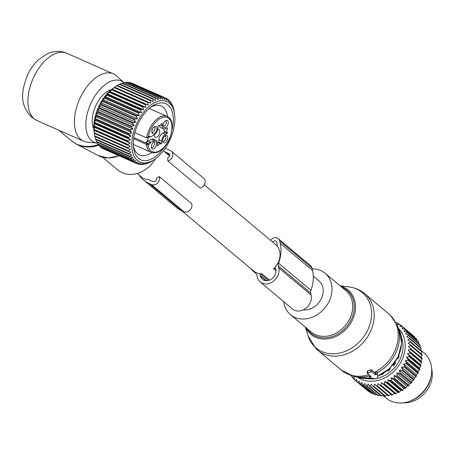<?xml version="1.0" encoding="UTF-8"?>
<svg xmlns="http://www.w3.org/2000/svg" width="455" height="455" viewBox="0 0 455 455"><rect width="100%" height="100%" fill="white"/><g stroke="black" fill="none" stroke-linecap="round" stroke-linejoin="round"><path stroke-width="0.68" d="M139.002 174.953A35.615 29.171 -50 0 0 143.564 180.038L175.92 207.15A35.615 29.171 -50 0 0 181.681 210.733L183.843 211.689L151.487 184.576A5.887 4.823 -50 0 0 157.686 182.933A5.887 4.823 -50 0 0 159.233 176.512A17.176 14.065 130 0 1 156.338 178.184A2.451 2.008 -50 0 1 155.741 180.885A2.451 2.008 -50 0 1 153.136 181.596L150.969 180.641A32.18 26.362 -50 0 1 149.229 179.776A17.176 14.065 130 0 1 144.19 178.701A17.176 14.065 130 0 1 141.414 176.972L137.228 173.469M268.353 280.49L260.857 274.206L261.887 273.768A17.176 14.065 130 0 1 256.37 272.693A17.176 14.065 130 0 1 253.594 270.97L181.727 210.75M313.302 276.185L318.796 280.792A17.176 14.065 130 0 1 320.951 299.441A17.176 14.065 130 0 1 303.275 309.838M163.499 150.668A17.176 14.065 130 0 1 164.71 151.845L169.607 155.951M261.887 273.768L269.485 280.138M169.408 154.114L168.697 153.517A2.451 2.008 -50 0 1 169.095 153.767A2.451 2.008 -50 0 1 169.567 156.065A2.451 2.008 -50 0 1 167.605 157.868A17.176 14.065 130 0 1 167.867 160.933L200.228 188.046A5.887 4.823 -50 0 0 204.818 183.689A5.887 4.823 -50 0 0 203.658 178.246L171.302 151.134A5.887 4.823 -50 0 0 170.346 150.542L168.185 149.587A35.615 29.171 -50 0 0 165.102 148.455M159.233 176.512L191.595 203.624A5.887 4.823 -50 0 1 190.042 210.045A5.887 4.823 -50 0 1 183.843 211.689M272.699 242.162A2.451 2.008 -50 0 1 276.043 241.264A2.451 2.008 -50 0 1 276.617 242.225L277.18 244.648A32.18 26.362 -50 0 1 277.567 246.684A17.176 14.065 130 0 1 273.586 268.751L275.957 270.736M155.508 158.687A26.987 22.107 130 0 1 117.856 170.033L102.603 157.254M116.076 75.57A36.804 20.543 -66.1 0 1 116.423 75.871L123.982 82.685A33.516 18.706 -66.1 0 0 123.805 82.537A33.516 18.706 -66.1 0 0 92.968 99.247A33.516 18.706 -66.1 0 0 91.597 140.652A33.516 18.706 -66.1 0 0 97.33 143.092L87.138 142.079A36.804 20.543 -66.1 0 1 83.504 141.13A36.804 20.543 -66.1 0 1 80.706 139.384A36.804 20.543 -66.1 0 1 80.853 96.505A36.804 20.543 -66.1 0 1 113.278 73.818A36.804 20.543 -66.1 0 1 116.076 75.57M93.872 129.112A23.797 13.286 -66.1 0 1 95.55 106.22A23.797 13.286 -66.1 0 1 111.361 89.578M157.783 129.533A4.169 2.326 -66.1 0 1 158.721 129.601A4.169 2.326 -66.1 0 1 159.688 132.581A4.169 2.326 -66.1 0 1 157.68 136.5A4.169 2.326 -66.1 0 1 155.348 137.228A4.169 2.326 -66.1 0 1 154.325 134.822M153.79 142.006A2.946 1.644 -66.1 0 1 153.818 142.017A2.946 1.644 -66.1 0 1 154.49 142.989A2.946 1.644 -66.1 0 1 153.665 146.209A2.946 1.644 -66.1 0 1 151.435 147.403A2.946 1.644 -66.1 0 1 151.407 147.386M154.29 126.848A2.946 1.644 -66.1 0 1 154.319 126.865A2.946 1.644 -66.1 0 1 155.001 128.97A2.946 1.644 -66.1 0 1 153.585 131.734A2.946 1.644 -66.1 0 1 151.942 132.246A2.946 1.644 -66.1 0 1 151.907 132.234M165.58 120.734A2.946 1.644 -66.1 0 1 165.609 120.746A2.946 1.644 -66.1 0 1 166.28 121.718A2.946 1.644 -66.1 0 1 165.455 124.943A2.946 1.644 -66.1 0 1 163.226 126.132A2.946 1.644 -66.1 0 1 163.197 126.12M165.074 135.886A2.946 1.644 -66.1 0 1 165.108 135.903A2.946 1.644 -66.1 0 1 165.791 138.007A2.946 1.644 -66.1 0 1 164.374 140.771A2.946 1.644 -66.1 0 1 162.725 141.283A2.946 1.644 -66.1 0 1 162.697 141.272M161.707 141.073L158.914 139.839A5.397 3.014 113.9 0 1 162.583 133.218L165.375 134.452A5.397 3.014 113.9 0 0 161.707 141.073L161.633 143.359L161.098 143.973A3.924 2.19 113.9 0 0 160.99 143.922A3.924 2.19 113.9 0 0 157.879 145.725L157.367 145.674L157.441 143.382A5.397 3.014 113.9 0 0 156.116 140.35L153.324 139.116A5.397 3.014 113.9 0 0 151.293 139.338L148.097 141.067A14.719 8.218 113.9 0 0 146.095 142.432A3.68 2.053 113.9 0 0 146.692 141.829A3.68 2.053 113.9 0 0 148.029 137.427M160.871 143.877L158.306 142.739A3.924 2.19 113.9 0 0 158.198 142.682A3.924 2.19 113.9 0 0 157.419 142.597M158.368 142.762L158.84 142.125L161.633 143.359M158.914 139.839L158.84 142.125M162.583 133.218L164.289 132.297L164.556 131.461L167.349 132.701L167.082 133.531L164.289 132.297M164.101 129.095A3.924 2.19 113.9 0 0 164.556 131.461M159.443 125.472A5.397 3.014 113.9 0 0 160.746 127.718L163.538 128.953A5.397 3.014 113.9 0 0 165.563 128.731L167.269 127.809L167.497 128.373A3.924 2.19 113.9 0 0 167.349 132.701M156.423 142.989A3.936 2.195 -66.1 0 1 154.859 147.869A3.936 2.195 -66.1 0 1 151.686 148.256A3.936 2.195 -66.1 0 1 151.441 147.585A3.936 2.195 -66.1 0 1 154.62 141.624A3.936 2.195 -66.1 0 1 156.423 142.989M155.047 133.042A3.936 2.195 -66.1 0 1 152.186 133.105A3.936 2.195 -66.1 0 1 153.824 127.224A3.936 2.195 -66.1 0 1 155.121 126.473A3.936 2.195 -66.1 0 1 156.998 128.646A3.936 2.195 -66.1 0 1 155.047 133.042M163.231 126.314A3.936 2.195 -66.1 0 1 166.411 120.353A3.936 2.195 -66.1 0 1 168.213 121.718A3.936 2.195 -66.1 0 1 166.649 126.598A3.936 2.195 -66.1 0 1 163.476 126.985A3.936 2.195 -66.1 0 1 163.231 126.314M165.83 142.079A3.936 2.195 -66.1 0 1 162.97 142.142A3.936 2.195 -66.1 0 1 164.608 136.261A3.936 2.195 -66.1 0 1 165.904 135.51A3.936 2.195 -66.1 0 1 167.781 137.683A3.936 2.195 -66.1 0 1 165.83 142.079M134.856 132.689L146.641 137.905L148.626 136.722A0.984 0.66 -118.5 0 1 148.347 137.256L150.736 136.756A14.719 8.218 113.9 0 0 151.083 136.58L154.279 134.845A5.397 3.014 -66.1 0 0 157.948 128.23L158.021 125.938L158.539 125.318A3.924 2.19 113.9 0 0 158.664 125.381A3.924 2.19 113.9 0 0 161.775 123.578L162.287 123.629L161.878 123.453M146.095 142.432L148.142 143.336L150.548 142.495A4.664 2.599 -66.1 0 1 148.358 144.866L147.943 145.088L133.651 138.678M156.116 140.35A5.397 3.014 113.9 0 0 154.086 140.572L150.889 142.301A14.719 8.218 113.9 0 0 150.548 142.495M165.375 134.452L167.082 133.531M160.348 125.097L162.207 125.921A5.397 3.014 113.9 0 0 163.538 128.953M162.207 125.921L162.287 123.629M134.782 119.034L101.084 104.127L101.311 102.813L137.427 118.789L134.782 119.034A35.82 19.992 113.9 0 0 134.401 119.767L100.709 104.86L99.594 106.157L99.366 107.676A35.82 19.992 113.9 0 0 99.036 108.432L132.729 123.339A35.82 19.992 -66.1 0 1 133.065 122.583L135.709 122.133L134.401 119.767M137.427 118.789L136.278 116.326A35.82 19.992 -66.1 0 1 136.693 115.627L139.327 115.604L138.337 113.067A35.82 19.992 -66.1 0 1 138.792 112.408L141.386 112.607L140.555 110.019A35.82 19.992 -66.1 0 1 141.033 109.416L143.581 109.837L142.898 107.226A35.82 19.992 -66.1 0 1 143.405 106.68L145.884 107.334L145.344 104.724A35.82 19.992 -66.1 0 1 145.867 104.235L148.267 105.116L147.864 102.534A35.82 19.992 -66.1 0 1 148.398 102.119L150.702 103.222L150.423 100.691A35.82 19.992 -66.1 0 1 150.963 100.35L153.159 101.67L152.994 99.213A35.82 19.992 -66.1 0 1 153.528 98.951L155.604 100.481L155.542 98.115A35.82 19.992 -66.1 0 1 156.071 97.939L158.01 99.662L158.039 97.421A35.82 19.992 -66.1 0 1 158.55 97.325L160.353 99.23L160.456 97.131A35.82 19.992 -66.1 0 1 160.945 97.12L162.6 99.19L162.759 97.251A35.82 19.992 -66.1 0 1 163.22 97.325L164.721 99.537L164.92 97.774A35.82 19.992 -66.1 0 1 165.353 97.939L166.701 100.276L166.917 98.707A35.82 19.992 -66.1 0 1 167.315 98.951L168.498 101.391L168.725 100.026A35.82 19.992 -66.1 0 1 169.078 100.35L170.107 102.87L170.324 101.715A35.82 19.992 -66.1 0 1 170.631 102.119L171.501 104.696L171.689 103.763A35.82 19.992 -66.1 0 1 171.944 104.235L172.661 106.845L172.803 106.14A35.82 19.992 -66.1 0 1 173.002 106.675L173.656 108.819A35.82 19.992 -66.1 0 1 173.804 109.41L174.242 111.759A35.82 19.992 -66.1 0 1 174.288 112.066L174.601 114.393A33.118 18.49 -66.1 0 1 173.719 128.708A33.118 18.49 -66.1 0 1 154.774 159.21A33.118 18.49 -66.1 0 1 132.9 134.828A33.118 18.49 -66.1 0 1 155.109 102.403A33.118 18.49 -66.1 0 1 174.601 114.393M101.311 102.813L102.585 101.425L136.278 116.326M153.017 160.393L150.815 161.821A35.82 19.992 -66.1 0 1 150.281 162.122L148.25 163.112A35.82 19.992 -66.1 0 1 147.721 163.334L148.131 162.776L145.725 164.005A35.82 19.992 -66.1 0 1 145.208 164.147L145.754 163.402L143.268 164.5A35.82 19.992 -66.1 0 1 142.762 164.551L143.456 163.635L140.902 164.585A35.82 19.992 -66.1 0 1 140.424 164.556L141.266 163.481L138.667 164.266A35.82 19.992 -66.1 0 1 138.218 164.147L139.213 162.935L136.585 163.533A35.82 19.992 -66.1 0 1 136.17 163.334L137.325 162.008L134.68 162.412A35.82 19.992 -66.1 0 1 134.305 162.128L135.618 160.712L132.974 160.899A35.82 19.992 -66.1 0 1 132.644 160.541L134.117 159.057L131.489 159.028A35.82 19.992 -66.1 0 1 131.211 158.59L132.837 157.066L130.249 156.816A35.82 19.992 -66.1 0 1 130.022 156.31L131.791 154.768L129.26 154.285A35.82 19.992 -66.1 0 1 129.089 153.716L131.006 152.18L128.543 151.469L94.845 136.563A35.82 19.992 113.9 0 1 94.731 135.943L94.088 131.376A31.895 17.802 113.9 0 1 94.936 117.589A31.895 17.802 113.9 0 1 113.181 88.213L114.7 87.212A35.82 19.992 113.9 0 0 114.171 87.627L112.175 89.334A35.82 19.992 113.9 0 0 111.651 89.817L109.706 91.773A35.82 19.992 113.9 0 0 109.206 92.325L107.465 93.866L107.34 94.509A35.82 19.992 113.9 0 0 106.857 95.118L105.27 96.631L105.094 97.506A35.82 19.992 113.9 0 0 104.644 98.161L138.337 113.067M115.138 86.865L116.73 85.785L150.423 100.691M150.963 100.35L117.265 85.443A35.82 19.992 113.9 0 0 116.73 85.785M117.043 85.694L119.295 84.306L152.994 99.213M153.528 98.951L119.836 84.044A35.82 19.992 113.9 0 0 119.295 84.306M120.103 84.164L121.849 83.214L155.542 98.115M156.071 97.939L122.372 83.032A35.82 19.992 113.9 0 0 121.849 83.214M122.827 83.237L124.346 82.514L158.039 97.421M158.55 97.325L124.858 82.423A35.82 19.992 113.9 0 0 124.346 82.514M125.534 82.719L126.757 82.224L160.456 97.131M160.945 97.12L127.252 82.218A35.82 19.992 113.9 0 0 126.757 82.224M128.191 82.634L129.061 82.344L162.759 97.251M163.22 97.325L129.527 82.423A35.82 19.992 113.9 0 0 129.061 82.344M130.795 82.981L164.92 97.774M165.353 97.939L131.66 83.032A35.82 19.992 113.9 0 0 131.228 82.873M99.036 108.432L98.075 109.609L97.871 111.327A35.82 19.992 113.9 0 0 97.592 112.095L96.784 113.13L96.614 115.03A35.82 19.992 113.9 0 0 96.386 115.809L95.732 116.685L95.613 118.744A35.82 19.992 113.9 0 0 95.493 119.267A35.82 19.992 113.9 0 0 95.436 119.523L129.135 134.424A35.82 19.992 -66.1 0 1 129.192 134.174A35.82 19.992 -66.1 0 1 129.311 133.651L131.848 132.661L130.079 130.716A35.82 19.992 -66.1 0 1 130.312 129.937L132.9 129.106L131.285 127.002A35.82 19.992 -66.1 0 1 131.569 126.228L134.191 125.586L132.729 123.339M101.084 104.127A35.82 19.992 113.9 0 0 100.709 104.86M104.644 98.161L103.211 99.628L103.001 100.726A35.82 19.992 113.9 0 0 102.585 101.425M103.001 100.726L136.693 115.627M105.094 97.506L138.792 112.408M105.27 96.631L141.386 112.607M106.857 95.118L140.555 110.019M107.34 94.509L141.033 109.416M107.465 93.866L143.581 109.837M109.206 92.325L142.898 107.226M109.706 91.773L143.405 106.68M109.769 91.358L145.884 107.334M111.651 89.817L145.344 104.724M112.175 89.334L145.867 104.235M112.152 89.146L148.267 105.116M114.171 87.627L147.864 102.534M114.7 87.212L148.398 102.119M165.415 98.041L166.917 98.707M167.599 99.526L168.725 100.026M169.493 101.351L170.324 101.715M171.103 103.507L171.689 103.763M172.428 105.975L172.803 106.14M102.29 148.085L102.472 148.427A35.82 19.992 113.9 0 0 102.887 148.631L136.585 163.533M100.248 146.425L100.606 147.221A35.82 19.992 113.9 0 0 100.982 147.505L134.68 162.412M98.496 144.434L98.951 145.634A35.82 19.992 113.9 0 0 99.275 145.998L132.974 160.899M97.029 142.119L97.512 143.689A35.82 19.992 113.9 0 0 97.797 144.121L131.489 159.028M95.851 139.503L96.324 141.403A35.82 19.992 113.9 0 0 96.551 141.909L130.249 156.816M94.89 136.204L95.391 138.815A35.82 19.992 113.9 0 0 95.567 139.378L129.26 154.285M94.356 133.366L128.094 148.404A35.82 19.992 -66.1 0 1 128.037 147.733L130.21 146.288L127.935 145.128A35.82 19.992 -66.1 0 1 127.935 144.417L130.221 143.052L128.054 141.676A35.82 19.992 -66.1 0 1 128.117 140.936L130.494 139.674L128.452 138.098A35.82 19.992 -66.1 0 1 128.572 137.336L131.04 136.199L129.135 134.424M95.436 119.523L94.924 120.222L94.879 122.429A35.82 19.992 113.9 0 0 94.759 123.191L94.378 123.697L94.418 126.035A35.82 19.992 113.9 0 0 94.356 126.774L94.242 129.516A35.82 19.992 113.9 0 0 94.236 130.221L94.344 132.832A35.82 19.992 113.9 0 0 94.401 133.497M95.613 118.744L129.311 133.651M95.732 116.685L131.848 132.661M96.386 115.809L130.079 130.716M96.614 115.03L130.312 129.937M96.784 113.13L132.9 129.106M97.592 112.095L131.285 127.002M97.871 111.327L131.569 126.228M98.075 109.609L134.191 125.586M99.366 107.676L133.065 122.583M99.594 106.157L135.709 122.133M103.211 99.628L139.327 115.604M128.543 151.469A35.82 19.992 -66.1 0 1 128.424 150.85L130.471 149.342L128.094 148.404M172.053 129.732A30.718 17.148 113.9 0 0 172.741 113.824A30.718 17.148 113.9 0 0 151.953 106.316A30.718 17.148 113.9 0 0 133.571 147.886A30.718 17.148 113.9 0 0 133.884 149.712A30.718 17.148 113.9 0 0 164.409 147.005M152.817 160.524L154.774 159.21M147.363 163.174L147.721 163.334M144.644 163.897L145.208 164.147M141.96 164.198L142.762 164.551M139.327 164.067L140.424 164.556M136.756 163.499L138.218 164.147M102.472 148.427L136.17 163.334M100.606 147.221L134.305 162.128M98.951 145.634L132.644 160.541M97.512 143.689L131.211 158.59M96.324 141.403L130.022 156.31M95.391 138.815L129.089 153.716M94.731 135.943L128.424 150.85M94.344 132.832L128.037 147.733M94.094 130.312L130.21 146.288M94.236 130.221L127.935 145.128M94.242 129.516L127.935 144.417M94.105 127.076L130.221 143.052M94.356 126.774L128.054 141.676M94.418 126.035L128.117 140.936M94.378 123.697L130.494 139.674M94.759 123.191L128.452 138.098M94.879 122.429L128.572 137.336M94.924 120.222L131.04 136.199M167.588 116.651A26.794 14.952 113.9 0 0 167.281 114.796A26.794 14.952 113.9 0 0 161.172 105.952A26.794 14.952 113.9 0 0 150.508 107.386M133.383 146.095A26.794 14.952 113.9 0 0 133.383 146.106A26.794 14.952 113.9 0 0 139.492 154.95A26.794 14.952 113.9 0 0 151.731 152.499M143.564 180.038A35.615 29.171 -50 0 0 149.32 183.615L151.487 184.576M167.867 160.933A5.887 4.823 -50 0 0 172.456 156.571A5.887 4.823 -50 0 0 171.302 151.134M168.697 153.517L166.536 152.561A32.18 26.362 -50 0 0 164.71 151.845M283.692 301.642A26.987 22.107 -50 0 0 289.556 313.853A26.987 22.107 -50 0 0 290.438 314.638A26.987 22.107 -50 0 0 324.244 308.7A26.987 22.107 -50 0 0 325.979 274.052A26.987 22.107 -50 0 0 325.103 273.267A26.987 22.107 -50 0 0 312.175 268.865M370.023 375.75L370.325 377.053A0.984 0.478 167 0 0 369.801 377.639L369.284 375.13M367.606 373.657L367.111 371.513L367.646 370.967A36.804 30.144 -50 0 0 370.222 369.858L371.507 369.807L374.954 372.673L375.767 372.253L376.285 374.499L375.455 374.857L372.002 371.962A0.984 0.478 167 0 0 370.711 371.968L368.135 373.077A0.984 0.478 167 0 0 367.606 373.657A0.984 0.478 167 0 0 367.703 373.805L371.155 376.7L370.325 377.053M375.767 372.253L377.104 372.184L377.673 374.641A0.984 0.478 167 0 0 376.285 374.499M374.954 372.673L375.455 374.857M369.801 377.639A0.984 0.478 167 0 0 370.228 377.917L375.796 378.81A0.984 0.478 167 0 0 377.286 378.168L377.678 374.721A0.984 0.478 167 0 0 377.673 374.641M403.375 402.817A25.759 21.101 -50 0 0 432.25 375.79A25.759 21.101 -50 0 0 431.687 369.028M416.365 376.188L404.717 366.423L403.579 363.96L416.359 374.67L416.365 376.188A35.82 29.342 130 0 1 415.933 376.888L404.285 367.122L401.611 367.157L402.533 369.699A35.82 29.342 130 0 1 402.038 370.359L413.686 380.118L412.139 380.88L411.707 382.53A35.82 29.342 130 0 1 411.155 383.144L409.614 383.684L408.965 385.368A35.82 29.342 130 0 1 408.363 385.925L406.861 386.232L405.997 387.927A35.82 29.342 130 0 1 405.559 388.263A35.82 29.342 -50 0 1 405.348 388.422L403.903 388.507L402.829 390.18L391.181 380.42A35.82 29.342 130 0 1 390.498 380.852L402.146 390.612A35.82 29.342 -50 0 0 402.829 390.18M416.359 374.67L417.866 373.481A35.82 29.342 -50 0 0 418.225 372.747L418.014 371.337L419.459 369.943A35.82 29.342 130 0 0 419.743 369.193L408.095 359.433A35.82 29.342 130 0 1 407.805 360.184L419.459 369.943M403.579 363.96L406.218 363.721L417.866 373.481M396.146 323.027L397.414 322.936A35.82 29.342 130 0 1 398.006 323.272L397.471 324.66L400.144 324.682A35.82 29.342 130 0 1 400.684 325.092L399.928 326.531L402.612 326.775A35.82 29.342 130 0 1 403.09 327.253L402.118 328.715L404.785 329.181A35.82 29.342 130 0 1 405.2 329.721L404.012 331.183L406.634 331.883A35.82 29.342 130 0 1 406.98 332.48L405.581 333.913L408.141 334.834A35.82 29.342 130 0 1 408.414 335.483L406.815 336.871L409.284 338.014A35.82 29.342 130 0 1 409.477 338.702L407.691 340.016L410.057 341.369A35.82 29.342 130 0 1 410.165 342.092L408.209 343.315L410.438 344.873A35.82 29.342 130 0 1 410.467 345.618L408.345 346.721L410.433 348.473A35.82 29.342 130 0 1 410.382 349.235L408.118 350.196L410.035 352.13A35.82 29.342 130 0 1 409.904 352.898L407.515 353.706L409.255 355.799A35.82 29.342 130 0 1 409.039 356.561L406.548 357.192L408.095 359.433M398.625 328.607A31.895 26.128 130 0 1 390.475 374.266A31.895 26.128 130 0 1 357.789 377.343M402.038 370.359L399.353 370.171L400.059 372.77A35.82 29.342 130 0 1 399.501 373.384L396.834 372.975L397.317 375.602A35.82 29.342 130 0 1 396.714 376.166L394.075 375.523L394.343 378.162A35.82 29.342 130 0 1 393.911 378.497A35.82 29.342 130 0 1 393.7 378.662L405.348 388.422M404.717 366.423A35.82 29.342 130 0 1 404.285 367.122M407.805 360.184L405.234 360.627L406.577 362.988A35.82 29.342 130 0 1 406.218 363.721M401.611 367.157L414.397 377.866L415.933 376.888M414.397 377.866L414.181 379.459A35.82 29.342 130 0 1 413.686 380.118M352.227 375.984L352.437 377.673A35.82 29.342 130 0 0 352.887 378.185L354.161 377.366L354.701 379.988A35.82 29.342 130 0 0 355.207 380.437L356.487 379.39L357.243 381.984A35.82 29.342 130 0 0 357.812 382.354L359.075 381.097L360.047 383.622A35.82 29.342 130 0 0 360.667 383.918L361.884 382.45L363.073 384.89A35.82 29.342 130 0 0 363.733 385.106L364.887 383.44L366.281 385.777A35.82 29.342 130 0 0 366.975 385.908L368.044 384.06L369.636 386.261A35.82 29.342 130 0 0 370.353 386.312L371.314 384.287L373.1 386.346A35.82 29.342 130 0 0 373.834 386.312L374.664 384.134L376.621 386.022A35.82 29.342 130 0 0 377.366 385.903L378.042 383.599L380.17 385.3A35.82 29.342 130 0 0 380.909 385.101L381.426 382.678L383.69 384.191A35.82 29.342 130 0 0 384.418 383.906L384.754 381.398L387.148 382.7A35.82 29.342 130 0 0 387.859 382.342L388.001 379.766L400.781 390.475L402.146 390.612M400.781 390.475L399.507 392.102L387.859 382.342M384.754 381.398L397.539 392.108L398.796 392.46A35.82 29.342 -50 0 0 399.507 392.102M397.539 392.108L396.072 393.672L384.418 383.906M381.426 382.678L395.338 393.95A35.82 29.342 -50 0 0 396.072 393.672M394.206 393.393L392.557 394.86L380.909 385.101M378.042 383.599L391.818 395.065A35.82 29.342 -50 0 0 392.557 394.86M390.828 394.309L389.014 395.668L377.366 385.903M387.313 394.98L385.482 396.072L373.834 386.312M383.77 395.281L382.007 396.072L370.353 386.312M380.266 395.167L378.623 395.668L366.975 385.908M419.902 346.909L420.062 345.243L408.414 335.483M420.716 350.304L421.125 348.462L409.477 338.702M421.125 353.825L421.819 351.857L410.165 342.092M408.345 346.721L421.131 357.431L422.121 355.378L410.467 345.618M421.131 357.431L422.081 358.233A35.82 29.342 130 0 1 422.03 358.995L420.898 360.906L421.683 361.89A35.82 29.342 130 0 1 421.552 362.658L420.295 364.415L420.903 365.558A35.82 29.342 130 0 1 420.693 366.32L419.328 367.902L419.743 369.193M406.577 362.988L418.225 372.747M406.548 357.192L419.328 367.902M409.039 356.561L420.693 366.32M409.255 355.799L420.903 365.558M407.515 353.706L420.295 364.415M409.904 352.898L421.552 362.658M410.035 352.13L421.683 361.89M408.118 350.196L420.898 360.906M410.382 349.235L422.03 358.995M410.433 348.473L422.081 358.233M410.438 344.873L422.086 354.633A35.82 29.342 130 0 1 422.121 355.378M410.057 341.369L421.705 351.135A35.82 29.342 130 0 1 421.819 351.857M409.284 338.014L420.938 347.774A35.82 29.342 130 0 1 421.125 348.462M408.141 334.834L419.789 344.594A35.82 29.342 130 0 1 420.062 345.243M418.634 343.838L418.628 342.24L406.98 332.48M406.634 331.883L418.287 341.642A35.82 29.342 130 0 1 418.628 342.24M416.934 340.511L416.848 339.487L405.2 329.721M404.785 329.181L416.433 338.941A35.82 29.342 130 0 1 416.848 339.487M414.841 337.61L414.744 337.013L403.09 327.253M402.612 326.775L414.26 336.535A35.82 29.342 130 0 1 414.744 337.013M412.355 334.937L400.684 325.092M398.006 323.272L399.683 324.677M395.833 322.441L396.498 322.999M388.001 379.766L390.498 380.852M393.7 378.662L391.124 377.798L391.181 380.42M401.35 337.235A29.438 24.115 130 0 1 389.406 372.526A29.438 24.115 130 0 1 377.223 378.333M375.182 378.708A29.438 24.115 130 0 1 366.764 378.514M394.343 378.162L405.997 387.927M394.075 375.523L406.861 386.232M396.714 376.166L408.363 385.925M397.317 375.602L408.965 385.368M396.834 372.975L409.614 383.684M399.501 373.384L411.155 383.144M400.059 372.77L411.707 382.53M399.353 370.171L412.139 380.88M402.533 369.699L414.181 379.459M405.234 360.627L418.014 371.337M391.124 377.798L403.903 388.507M387.148 382.7L398.796 392.46M383.69 384.191L395.338 393.95M380.17 385.3L391.818 395.065M376.621 386.022L388.274 395.782A35.82 29.342 -50 0 0 389.014 395.668M373.1 386.346L384.748 396.106A35.82 29.342 -50 0 0 385.482 396.072M369.636 386.261L381.29 396.021A35.82 29.342 -50 0 0 382.007 396.072M366.281 385.777L377.934 395.537A35.82 29.342 -50 0 0 378.623 395.668M363.733 385.106L375.381 394.872L376.945 394.57M363.073 384.89L374.721 394.65A35.82 29.342 -50 0 0 375.381 394.872M360.667 383.918L372.315 393.677L373.919 393.501M360.047 383.622L371.695 393.382A35.82 29.342 -50 0 0 372.315 393.677M357.812 382.354L369.46 392.113L370.16 392.096M357.243 381.984L368.897 391.744A35.82 29.342 -50 0 0 369.46 392.113M355.207 380.437L367.06 390.208M352.887 378.185L354.627 379.641M350.873 375.625L352.335 376.854M420.761 350.219L424.185 353.086A29.438 24.115 130 0 1 431.221 375.659A29.438 24.115 130 0 1 418.099 396.567A29.438 24.115 130 0 1 409.818 401.196A29.438 24.115 130 0 1 386.369 398.222L383.269 395.623M409.818 401.196L411.024 400.741A27.459 22.494 -50 0 0 418.748 396.419A27.459 22.494 -50 0 0 430.982 376.922L431.221 375.659M380.789 374.778L380.875 374.909A26.447 21.664 130 0 0 383.389 373.828L383.576 373.18M387.006 370.575L387.922 371.092A26.447 21.664 130 0 0 388.456 370.694A26.447 21.664 130 0 0 390.14 369.312L390.072 368.032M392.602 365.308L393.893 365.399A26.447 21.664 130 0 0 395.594 363.096L395.088 362.049M396.988 358.745L398.205 358.386A26.447 21.664 130 0 0 399.228 355.782L398.404 355.133M250.807 268.632A35.615 29.171 -50 0 0 254.123 272.027A35.615 29.171 -50 0 0 255.482 273.08A4.908 4.021 -50 0 1 255.67 273.227A4.908 4.021 -50 0 1 256.819 275.144L257.274 277.118A12.268 10.05 -50 0 0 260.146 281.912A12.268 10.05 -50 0 0 273.284 281.287A12.268 10.05 -50 0 0 278.779 267.904L278.318 265.93A4.908 4.021 -50 0 1 278.545 263.195A35.615 29.171 -50 0 0 280.189 243.357L279.626 240.934A5.887 4.823 -50 0 0 278.25 238.636A5.887 4.823 -50 0 0 270.532 240.348M260.146 281.912L292.508 309.025A12.268 10.05 -50 0 0 305.641 308.399A12.268 10.05 -50 0 0 311.135 295.016L278.779 267.904M278.25 238.636L310.606 265.748A5.887 4.823 -50 0 1 311.988 268.046L312.545 270.475A35.615 29.171 -50 0 1 310.907 290.307A4.908 4.021 -50 0 0 310.68 293.043L311.135 295.016M260.857 274.206A0.984 0.802 -50 0 0 260.186 275.411L260.283 275.827A8.833 7.234 -50 0 0 262.353 279.279A8.833 7.234 -50 0 0 271.811 278.83A8.833 7.234 -50 0 0 275.764 269.189L275.667 268.774A0.984 0.802 -50 0 0 274.615 268.308L273.586 268.751M83.504 141.13L36.963 120.547A36.804 20.543 -66.1 0 1 34.165 118.795A36.804 20.543 -66.1 0 1 34.313 75.922A36.804 20.543 -66.1 0 1 66.737 53.235L113.278 73.818M98.507 144.463A34.347 28.136 130 0 1 71.554 140.845L58.917 130.255M118.903 155.712A28.949 23.717 130 0 1 98.217 155.559L76.52 144.172A34.239 28.045 -50 0 0 98.786 145.202M133.815 137.564L147.642 143.678A3.68 2.053 113.9 0 0 148.142 143.336M148.097 141.067L150.889 142.301M154.086 140.572L151.293 139.338M157.373 145.498L157.879 145.725M166.797 128.065L167.497 128.373M148.216 136.944A18.644 10.408 -66.1 0 1 156.929 120.871A18.644 10.408 -66.1 0 1 171.62 123.76A18.644 10.408 -66.1 0 1 162.725 148.427A18.644 10.408 -66.1 0 1 147.943 145.088M148.626 136.722A4.664 2.599 -66.1 0 1 150.736 136.756M146.641 137.905A19.628 10.954 -66.1 0 1 156.031 119.819A19.628 10.954 -66.1 0 1 167.019 116.372C175.675 119.284 172.729 140.151 162.645 148.819C158.494 152.522 154.66 153.671 151.14 152.271A19.628 10.954 -66.1 0 1 146.43 144.332L147.642 143.678A0.984 0.66 61.6 0 1 148.358 144.866M181.681 210.733L149.32 183.615M169.721 155.235L166.536 152.561M290.438 314.638L311.146 331.991A26.987 22.107 -50 0 0 344.958 326.047A26.987 22.107 -50 0 0 346.687 291.405A26.987 22.107 -50 0 0 345.811 290.62L325.103 273.267M307.062 328.573A28.005 22.938 -50 0 0 310.196 332.474A28.005 22.938 -50 0 0 345.698 327.68A28.005 22.938 -50 0 0 347.99 291.172A28.005 22.938 -50 0 0 341.728 287.202M371.172 378.065L359.916 377.838A33.346 27.311 -50 0 0 371.035 378.042M377.513 376.171A33.346 27.311 -50 0 0 399.484 330.609L397.101 325.046L390.231 315.116L364.791 293.72A36.804 30.144 -50 0 1 365.991 294.795A36.804 30.144 -50 0 1 363.625 342.035A36.804 30.144 -50 0 1 317.522 350.14A36.804 30.144 -50 0 1 316.327 349.065M305.601 327.344A28.949 23.717 -50 0 0 309.974 333.521A28.949 23.717 -50 0 0 346.67 328.561A28.949 23.717 -50 0 0 349.042 290.825A28.949 23.717 -50 0 0 340.26 285.973M359.916 377.838L354.024 376.461A36.298 29.734 -50 0 0 369.409 375.932M377.235 372.736A36.298 29.734 -50 0 0 397.101 325.046M340.016 285.763L349.173 286.946A36.081 29.558 130 0 1 363.505 293.646A36.081 29.558 130 0 1 360.548 340.681A36.081 29.558 130 0 1 314.814 346.858A36.081 29.558 130 0 1 308.12 335.944L316.094 348.86L341.529 370.251A36.804 30.144 -50 0 0 368.755 374.687M374.539 372.349A36.804 30.144 -50 0 0 389.998 314.905A36.804 30.144 -50 0 0 388.798 313.836M367.646 370.967L368.135 373.077M370.222 369.858L370.711 371.968M371.507 369.807L372.002 371.962M377.104 372.253L377.639 374.562M398.745 355.423L399.217 355.816L398.745 355.423M382.911 373.589A23.927 19.599 -50 0 0 383.537 373.322M387.705 370.967A23.927 19.599 -50 0 0 390.128 369.102M393.734 365.388A23.927 19.599 -50 0 0 395.52 362.936M397.892 358.477A23.927 19.599 -50 0 0 398.927 355.571M387.336 370.762A23.797 19.497 -50 0 0 390.1 368.613M393.262 365.348A23.797 19.497 -50 0 0 395.321 362.533M397.42 358.62A23.797 19.497 -50 0 0 398.182 356.674M310.68 293.043L278.318 265.93M310.907 290.307L278.545 263.195M312.545 270.475L280.189 243.357M311.988 268.046L279.626 240.934M255.846 273.387L255.482 273.08M266.112 280.712L260.283 275.827M266.528 280.724L260.186 275.411M275.787 269.292L274.615 268.308M204.284 184.844L277.482 246.172M36.963 120.547L31.787 117.316C18.587 103.814 22.016 90.255 27.146 75.888C30.024 69.405 33.898 63.933 38.766 59.457L47.343 53.73C48.924 52.604 58.615 49.458 66.737 53.235M119.056 155.781L108.216 157.999L98.217 155.559M76.52 144.172L71.554 140.845M158.198 142.682L160.99 143.922M148.347 137.256L147.386 137.774M151.14 152.271L133.309 144.383M167.019 116.372L149.189 108.483M377.502 376.268L389.48 368.601L398.057 356.93L401.634 343.434L399.484 330.609M341.529 370.251L354.024 376.461M305.351 327.139L308.12 335.944M349.173 286.946C355.059 287.725 360.263 289.983 364.791 293.72M256.142 273.717L254.123 272.027"/></g></svg>
